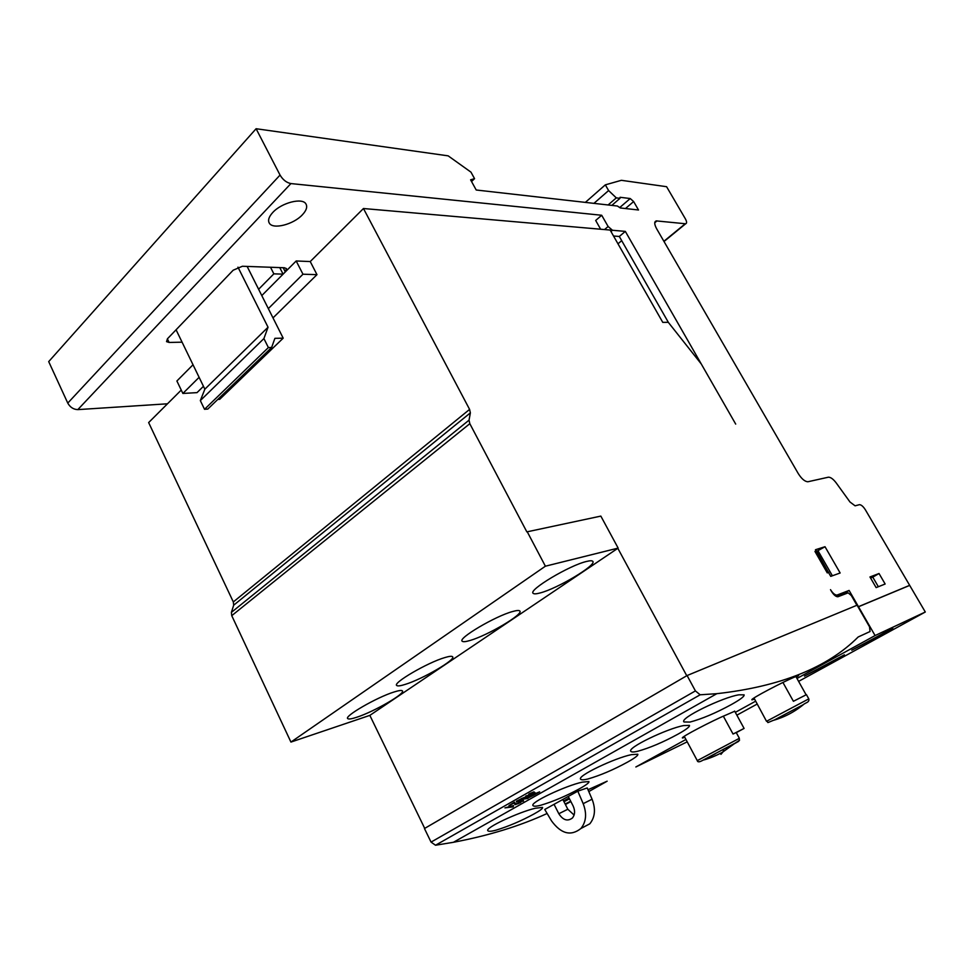 <?xml version="1.0" encoding="UTF-8"?>
<svg xmlns="http://www.w3.org/2000/svg" width="974" height="974" viewBox="0 0 974 974"><rect width="100%" height="100%" fill="white"/><g stroke="black" fill="none" stroke-linecap="round" stroke-linejoin="round"><path stroke-width="1.46" d="M715.22 753.876L703.167 760.085C699.6 762.179 697.628 762.362 697.274 760.633L739.363 738.316L736.21 732.509L733.045 734.031L744.087 728.43L736.271 732.643M734.627 711.081L744.087 728.43M684.832 737.379L682.482 738.012C679.828 737.574 713.735 720.054 725.24 715.366L734.713 711.239M858.191 636.972C827.608 667.616 780.491 686.512 716.827 693.683L700.16 694.791L695.412 690.907L687.096 675.542L857.083 605.195L869.514 626.793L870.038 631.529L858.191 636.972M687.096 675.542L424.457 828.533L431.056 842.108L435.524 845.237L453.434 842.291C488.692 835.619 519.921 826.013 547.132 813.485M565.407 804.512L570.861 801.541M577.813 791.168L583.183 803.66C586.981 813.57 586.226 821.849 580.93 828.484C570.874 836.423 561.085 833.89 551.54 820.912L544.746 809.479L577.813 791.168L587.225 787.954L592.082 799.204C595.845 809.029 595.09 817.235 589.806 823.821L581.088 828.411M569.047 797.998L563.617 801.005L567.818 809.248L574.112 815.068M587.992 789.744L607.155 781.185L588.783 791.582M570.691 801.2L565.151 804.013M563.983 801.736L569.486 798.838M754.594 699.125L751.928 699.868C749.432 699.308 784.861 680.875 795.612 676.638L798.619 675.579L796.269 677.21M731.231 704.628C715.695 713.078 701.95 718.897 689.969 722.075L684.004 721.965C678.89 718.435 722.988 697.189 738.889 694.815L744.112 694.839C744.599 696.3 740.313 699.563 731.231 704.628M677.867 734.213C663.087 742.249 649.621 747.959 637.471 751.331C633.891 752.147 631.724 752.184 630.969 751.429C625.953 748.215 667.567 728.382 683.711 725.569L689.446 725.386C690.006 726.653 686.146 729.599 677.867 734.213M627.353 762.216C613.267 769.886 600.069 775.487 587.772 779.03C583.925 779.955 581.588 780.052 580.784 779.322C575.865 776.388 615.251 757.821 631.542 754.631L637.787 754.229C638.396 755.337 634.914 758.003 627.353 762.216M579.445 788.782C566.016 796.087 553.086 801.59 540.667 805.279C536.552 806.326 534.069 806.484 533.204 805.766C528.407 803.1 565.784 785.653 582.172 782.159L588.88 781.538C589.514 782.499 586.372 784.922 579.445 788.782M533.971 813.996C521.127 820.972 508.465 826.378 495.961 830.189C491.59 831.346 488.96 831.577 488.047 830.883C483.384 828.436 518.935 812.012 535.359 808.237L542.518 807.409C543.175 808.262 540.314 810.453 533.971 813.996M528.334 795.161L529.052 793.895L533.983 791.838L529.052 794.735L535.03 792.873L535.663 793.871L539.657 791.85L535.116 794.419L534.531 793.408L528.334 795.161L534.081 792.13M529.211 794.869L534.921 792.544L535.663 793.871M517.231 801.31L523.44 800.555L523.038 801.249L517.267 801.955L516.403 801.249L521.127 798.911L526.423 798.023M504.946 807.884L513.456 805.547L513.091 806.874L504.946 807.884L513.59 805.912M508.976 805.608L514.467 802.174L515.709 804.366L518.558 803.538L520.14 801.979L521.029 802.04L520.603 802.625L515.1 804.682L513.955 803.026L508.976 805.608L514.552 802.442M514.869 803.513L518.558 803.538M519.592 802.296L520.262 801.59M526.13 797.925L527.178 796.988L521.09 798.729L527.774 796.647L529.539 795.648L526.301 795.782L534.397 794.833L528.87 797.596L526.532 798.059L526.264 797.243M521.09 798.729L528.699 795.746M525.753 796.087L528.663 795.198M530.708 794.918L534.397 794.833M527.068 797.389L530.733 796.659L526.776 797.621L530.087 795.575L533.314 795.198L530.733 796.659M530.599 796.269L532.267 795.32M519.897 802.32L518.424 803.148M516.488 801.87L522.782 798.826L527.993 798.449L520.773 799.484L517.097 801.565L523.574 800.945M539.657 791.85L535.53 793.481M753.998 698.029L766.514 721.296L808.797 698.869L806.435 694.657L793.408 701.292L782.938 682.47M795.892 676.516L806.095 694.779M554.048 804.329L558.82 813.728C563.057 820.205 567.586 821.618 572.444 817.99C575.025 814.727 575.257 810.721 573.126 805.973L568.268 796.452M562.826 799.471L563.617 801.005M369.84 715.379L290.934 742.078L545.391 566.198L618.149 548.094L369.84 715.379L424.713 828.387L686.792 675.725M181.249 390.075L148.645 422.57L233.322 601.944L233.687 605.195L231.386 612.39L231.751 615.665L290.934 742.078M393.995 692.015C398.646 690.529 401.422 690.128 402.299 690.797C406.377 693.025 374.26 711.629 356.813 717.229C351.858 718.873 348.862 719.36 347.852 718.69C343.152 716.779 376.755 697.299 393.995 692.015M444.765 657.596C449.111 656.269 451.705 655.965 452.52 656.683C456.696 659.228 422.728 679.073 405.233 684.393C400.57 685.879 397.757 686.256 396.808 685.55C391.95 683.358 427.501 662.564 444.765 657.596M512.75 611.489C516.695 610.381 519.045 610.211 519.787 610.978C524.036 613.997 487.45 635.596 469.967 640.502C465.706 641.769 463.137 642.012 462.26 641.245C457.22 638.64 495.571 615.958 512.75 611.489M586.531 561.462C590.037 560.586 592.119 560.549 592.776 561.353C597.074 564.944 557.42 588.625 540.083 592.959C536.248 593.994 533.935 594.116 533.155 593.3C527.957 590.195 569.559 565.285 586.531 561.462M618.149 548.094L600.836 516.098L526.849 531.877L469.821 423.69L231.751 615.665M545.391 566.198L527.178 531.634M469.821 423.69L469.042 420.159L470.369 412.879L469.59 409.397L363.46 208.521L610.138 230.059L662.77 322.37L668.298 322.321L701.256 363.959L735.699 424.092L625.332 231.386L612.451 230.266L608.117 226.504L601.701 215.266L290.922 183.575C286.539 182.686 282.91 179.849 280.049 175.077L256.101 128.726L448.162 155.852L470.966 172.142L474.557 178.668L470.6 179.813L476.213 190.003L617.406 206.025L620.328 207.961L638.506 209.994L633.636 201.557L630.227 198.538L620.073 197.284L619.988 198.331L616.298 197.88L608.604 190.563L605.329 184.853L621.375 180.312L666.593 186.704L685.319 218.736C686.889 221.634 686.999 223.314 685.647 223.777L656.306 220.903C654.126 221.622 654.236 224.239 656.646 228.78L798.242 473.547C801.59 478.843 804.804 481.582 807.86 481.765L828.448 477.187C830.725 477.187 833.342 479.135 836.276 483.019L849.998 502.012L855.087 505.823L859.47 504.666C861.308 504.776 863.281 506.504 865.399 509.84L909.667 585.337L858.459 606.68L849.109 590.439L836.922 595.102C834.852 595.017 832.721 593.19 830.505 589.66L831.419 591.255C833.634 594.834 835.789 596.672 837.871 596.77L848.159 592.837L851.325 595.552L856.913 605.268M617.833 548.313L686.755 675.737M363.46 208.521L310.243 261.556L316.976 274.656L273 317.901M203.456 386.301L197.028 392.632L182.868 393.447L199.11 377.328M182.868 393.447L176.891 380.992L193.022 364.763M261.787 295.585L296.181 260.971L310.243 261.556M268.337 308.6L302.963 274.218L316.976 274.656M296.181 260.971L302.963 274.218M605.329 184.853L585.35 202.385M608.604 190.563L593.933 203.359M616.298 197.88L608.105 204.966M619.988 198.331L611.818 205.392M474.557 178.668L471.55 181.529M849.109 590.439L842.047 594.517L842.376 595.077M836.727 596.587L842.047 594.517M828.643 572.712L816.492 550.858L814.958 551.43L827.267 572.895L828.497 572.456L830.749 576.365L840.148 572.992L825.015 546.718L816.76 551.333M828.789 572.286L827.559 572.712L815.238 551.26M832.393 575.78L818.099 550.907M816.163 550.967L815.457 549.738L825.015 546.718M625.332 231.386L619.306 236.475L668.432 322.491M613.523 236L619.306 236.475M256.101 128.726L48.7 361.622L67.766 403.09C70.128 407.29 73.476 409.457 77.823 409.616L167.491 403.796M885.147 584.01L876.137 587.614L869.965 576.961L879.035 573.516L885.147 584.01M878.353 586.725L872.777 577.132L870.549 577.984M879.035 573.516L872.777 577.132M601.701 215.266L595.674 220.465L600.654 229.231M617.966 243.792L621.704 240.663M279.757 267.582L283.093 274.132L273.852 273.852L270.516 267.253M182.089 342.178L169.111 342.446L166.542 341.631L167.431 338.806L233.176 270.212L242.416 266.255L284.359 267.753L286.478 268.605L285.309 271.904L283.093 274.132M217.75 399.462L219.698 399.328L283.19 338.173L274.899 338.331L271.636 347.474L207.791 409.068L204.528 409.299L200.327 400.594L204.857 389.186L268.045 327.227L237.96 267.156M204.857 389.186L176.075 329.784M200.327 400.594L263.905 338.562L268.045 327.227M204.528 409.299L268.386 347.56L263.905 338.562M271.636 347.474L268.386 347.56M247.14 266.426L283.19 338.173M258.621 289.278L273.852 273.852M302.354 214.828C293.527 224.446 273 229.754 269.348 223.192C267.692 220.368 268.824 216.812 272.744 212.515C281.559 202.653 302.573 197.357 305.958 203.98C307.589 206.902 306.384 210.518 302.354 214.828M833.598 661.115L804.487 676.114L844.397 654.832L833.598 661.115M880.995 635.145L851.739 650.218L892.781 628.291L880.995 635.145M796.976 678.464L875.078 635.559L858.496 606.753L909.692 585.398L925.3 612.013L798.607 681.374M757.273 703.995L736.855 715.172M687.218 741.835L635.852 766.976L685.952 739.461M735.309 712.347L755.702 701.146M875.078 635.559L925.3 612.013M723.743 749.128L735.163 743.125L723.025 751.867C722.684 752.293 711.568 758.162 703.167 760.085L723.743 749.128L723.025 751.867L720.943 754.363M739.376 738.329L739.363 738.316C738.365 741.531 742.48 738.17 735.163 743.125C740.325 740.447 740.179 740.569 734.737 743.503M723.353 716.194L733.045 734.031M435.524 845.237L700.16 694.791M773.977 720.188L803.513 704.531M431.056 842.108L695.412 690.907M583.183 803.66L592.082 799.204M558.82 813.728L567.818 809.248M469.042 420.159L231.386 612.39M470.369 412.879L233.687 605.195M469.59 409.397L233.322 601.944M656.987 220.903L654.747 222.766M685.233 223.777L663.891 241.284M630.227 198.538L619.72 207.559M633.636 201.557L625.478 208.533M837.336 595.004L835.607 596.015M612.451 230.266L610.978 231.52M608.117 226.504L604.513 229.572M280.049 175.077L67.766 403.09M290.922 183.575L77.823 409.616M283.166 267.704L285.309 271.904M167.382 338.855L169.111 342.446M697.274 760.621L684.284 736.356M453.434 842.291L716.827 693.683M808.797 698.869C809.284 700.635 808.383 701.986 806.095 702.911L804.171 703.971C795.028 711.665 784.691 717.144 773.161 720.419C764.334 724.011 769.874 722.282 766.514 721.296M580.93 828.484L589.806 823.821M656.306 220.903L654.893 222.084M685.647 223.777L664.012 241.515M836.922 595.102L835.485 595.942M268.885 222.291L269.348 223.192"/></g></svg>
